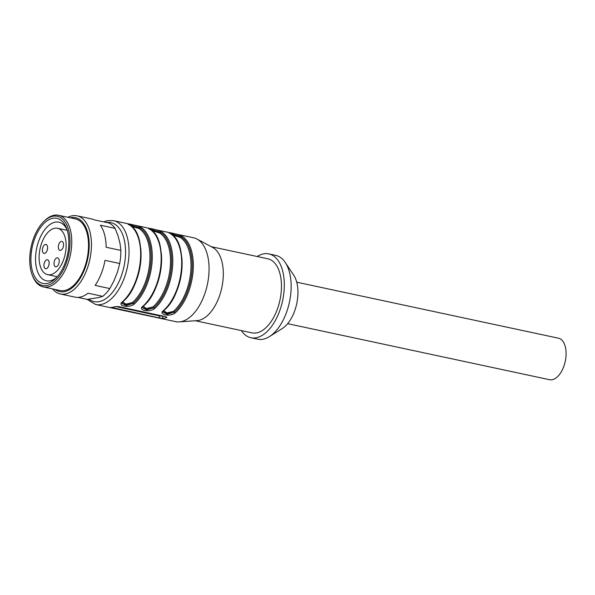 <?xml version="1.0" encoding="UTF-8"?>
<svg xmlns="http://www.w3.org/2000/svg" width="595" height="595" viewBox="0 0 595 595"><rect width="100%" height="100%" fill="white"/><g stroke="black" fill="none" stroke-linecap="round" stroke-linejoin="round"><path stroke-width="0.89" d="M67.889 217.279A39.954 21.658 102.1 0 1 77.045 215.836A39.954 21.658 102.1 0 1 90.306 257.204A39.954 21.658 102.1 0 1 60.326 293.982A39.954 21.658 102.1 0 1 52.561 288.91M55.06 289.445A37.797 20.483 -77.9 0 0 87.688 258.974A37.797 20.483 -77.9 0 0 70.389 217.815M77.856 297.388L87.063 299.359L98.748 297.537L102.727 296.355A39.954 21.658 -77.9 0 0 109.83 288.56L114.017 280.773L117.587 271.729L119.721 263.496A39.954 21.658 -77.9 0 0 120.867 250.413L120.049 243.578L117.966 235.613L115.095 228.346A39.954 21.658 -77.9 0 0 109.138 223.051L94.434 219.905A39.954 21.658 -77.9 0 0 91.756 218.982L77.045 215.836M69.801 247.066A35.38 19.174 -77.9 0 0 43.442 221.853A35.38 19.174 -77.9 0 0 32.123 274.734A35.38 19.174 -77.9 0 0 53.312 282.506A35.38 19.174 -77.9 0 0 69.801 247.066M43.442 221.853L44.238 221.05A36.63 19.851 102.1 0 1 58.563 215.286A36.63 19.851 102.1 0 1 71.534 247.156A36.63 19.851 102.1 0 1 43.234 286.916A36.63 19.851 102.1 0 1 32.524 275.797L32.123 274.734M58.563 215.286L75.327 218.871A36.63 19.851 102.1 0 1 88.291 250.74A36.63 19.851 102.1 0 1 59.998 290.501L43.234 286.916M102.727 296.355L88.023 293.209A39.954 21.658 -77.9 0 1 75.029 297.128L60.326 293.982M119.721 263.496L105.01 260.35A39.954 21.658 -77.9 0 1 95.118 285.414L109.83 288.56M115.095 228.346L100.384 225.2A39.954 21.658 -77.9 0 1 106.155 247.26L120.867 250.413M67.094 229.93A29.966 16.244 -77.9 0 0 58.883 222.166A29.966 16.244 -77.9 0 0 35.73 254.697A29.966 16.244 -77.9 0 0 46.343 280.773A29.966 16.244 -77.9 0 0 50.047 280.788A29.966 16.244 -77.9 0 0 57.016 277.047M31.119 254.474A33.298 18.051 -77.9 0 0 55.93 278.2A33.298 18.051 -77.9 0 0 66.581 228.435A33.298 18.051 -77.9 0 0 46.633 221.117A33.298 18.051 -77.9 0 0 31.119 254.474M287.66 323.665L549.557 379.714A21.227 11.506 -77.9 0 0 565.25 361.366A21.227 11.506 -77.9 0 0 558.445 338.198L296.734 282.194M241.317 330.582A42.87 23.235 -77.9 0 0 250.912 337.744L257.754 339.209A42.87 23.235 -77.9 0 0 269.416 336.614L282.342 328.47A30.799 16.697 -77.9 0 0 296.726 303.71A30.799 16.697 -77.9 0 0 293.737 275.225L285.28 262.507A42.87 23.235 -77.9 0 0 275.693 255.367L268.858 253.901A42.87 23.235 -77.9 0 0 263.555 253.879A42.87 23.235 -77.9 0 0 257.166 256.512M269.416 336.614A42.87 23.235 -77.9 0 0 289.445 302.148A42.87 23.235 -77.9 0 0 285.28 262.507M250.912 337.744A42.87 23.235 -77.9 0 0 282.603 300.683A42.87 23.235 -77.9 0 0 268.858 253.901M195.376 320.75L251.96 332.858A37.879 20.528 -77.9 0 0 279.955 300.118A37.879 20.528 -77.9 0 0 267.81 258.788L211.225 246.68M163.722 310.627L166.964 312.933L173.487 311.326A0.833 0.565 -131.4 0 1 174.29 312.182L167.18 313.773L162.926 311.683M171.308 234.185L180.902 236.639A0.833 0.692 -59.2 0 1 179.965 237.279L172.379 235.003M142.376 307.645L146.623 309.913L153.77 307.793L146.601 309.445L142.398 307.347M150.014 229.328A0.833 0.692 120.8 0 0 149.687 229.127C144.6 226.978 156.597 229.544 161.312 231.611A42.87 23.235 102.1 0 1 172.528 267.341A42.87 23.235 102.1 0 1 154.574 308.649A0.833 0.565 48.6 0 1 153.77 307.793A0.833 0.565 48.6 0 0 152.967 306.931A41.204 22.335 -77.9 0 0 170.222 267.229A41.204 22.335 -77.9 0 0 159.445 232.89L151.851 230.615M143.202 306.232L146.452 308.537L152.967 306.931M150.639 229.692L160.382 232.251A0.833 0.692 -59.2 0 1 159.445 232.89M121.856 303.257L126.095 305.525L133.25 303.398L126.081 305.057L121.878 302.952M129.494 224.932A0.833 0.692 120.8 0 0 129.167 224.732C124.072 222.582 136.077 225.148 140.792 227.223A42.87 23.235 102.1 0 1 152.008 262.945A42.87 23.235 102.1 0 1 134.054 304.261A0.833 0.565 48.6 0 1 133.25 303.398A0.833 0.565 48.6 0 0 132.447 302.543A41.204 22.335 -77.9 0 0 149.702 262.834A41.204 22.335 -77.9 0 0 138.925 228.495L131.331 226.219M122.682 301.844L125.932 304.149L132.447 302.543M130.119 225.304L139.855 227.855A0.833 0.692 -59.2 0 1 138.925 228.495M113.571 220.671A42.87 23.235 -77.9 0 1 127.323 267.453A42.87 23.235 -77.9 0 1 95.631 304.514L175.666 321.642A42.87 23.235 -77.9 0 0 179.288 321.888L197.012 320.638A37.879 20.528 -77.9 0 0 221.809 287.675A37.879 20.528 -77.9 0 0 212.675 247.453L197.019 239.056A42.87 23.235 -77.9 0 0 193.606 237.799L113.571 220.671L107.583 220.633L103.656 221.875M162.68 318.392A42.87 23.235 -77.9 0 0 166.436 317.671L165.812 316.696L118.613 306.596L115.133 306.693A42.87 23.235 102.1 0 1 111.377 307.407L159.244 317.953L162.68 318.392L162.889 316.071A2.499 0.469 5 0 1 159.43 315.9L115.742 306.551M162.978 311.535L162.904 311.973M162.896 312.04L167.143 314.309L174.29 312.182A0.833 0.565 48.6 0 0 175.094 313.044C169.828 317.172 157.816 314.606 163.469 310.553A42.87 23.235 -77.9 0 0 181.423 269.245A42.87 23.235 -77.9 0 0 170.207 233.515A0.833 0.692 -59.2 0 1 170.534 233.716M170.207 233.515C165.12 231.366 177.124 233.932 181.839 236.007A0.833 0.692 120.8 0 0 180.902 236.639L170.207 233.478M161.312 231.611A0.833 0.692 120.8 0 0 160.382 232.251L149.687 229.09M142.458 307.139L142.376 307.578M140.792 227.223A0.833 0.692 120.8 0 0 139.855 227.855L129.16 224.694M121.938 302.751L121.856 303.19M179.288 321.888A42.87 23.235 -77.9 0 0 207.358 284.581A42.87 23.235 -77.9 0 0 197.019 239.056M166.503 316.919L166.436 317.671L166.883 317.321M111.377 307.407L110.953 307.503M169.501 233.017L170.386 233.582C188.548 242.091 184.167 294.466 163.9 310.464A0.833 0.565 -131.4 0 1 163.469 310.553M154.574 308.649C149.3 312.784 137.296 310.218 142.949 306.165A0.833 0.565 48.6 0 0 143.38 306.075C163.647 290.077 168.021 237.695 149.858 229.194L148.981 228.621L149.159 229.179M134.054 304.261C128.78 308.389 116.776 305.823 122.421 301.769A0.833 0.565 48.6 0 0 122.853 301.68C143.127 285.682 147.5 233.307 129.338 224.798L128.453 224.233L128.632 224.791M126.876 311.029L136.486 313.089M147.396 315.417L157.013 317.477M61.501 264.515A23.726 12.859 102.1 0 1 50.582 274.682A23.726 12.859 102.1 0 1 47.645 274.667A23.726 12.859 102.1 0 1 40.036 248.777A23.726 12.859 102.1 0 1 57.574 228.272A23.726 12.859 102.1 0 1 61.501 264.515M43.956 264.738A4.582 2.484 -77.9 0 0 45.577 268.724A4.582 2.484 -77.9 0 0 48.961 264.768A4.582 2.484 -77.9 0 0 47.496 259.77A4.582 2.484 -77.9 0 0 46.931 259.77A4.582 2.484 -77.9 0 0 43.956 264.738M54.041 262.812A4.582 2.484 -77.9 0 0 55.662 266.791A4.582 2.484 -77.9 0 0 59.046 262.834A4.582 2.484 -77.9 0 0 57.574 257.836A4.582 2.484 -77.9 0 0 54.041 262.812M58.362 246.367A4.582 2.484 -77.9 0 0 59.983 250.346A4.582 2.484 -77.9 0 0 63.368 246.389A4.582 2.484 -77.9 0 0 61.895 241.392A4.582 2.484 -77.9 0 0 61.33 241.392A4.582 2.484 -77.9 0 0 58.362 246.367M42.416 249.417A4.582 2.484 -77.9 0 0 44.037 253.403A4.582 2.484 -77.9 0 0 47.422 249.446A4.582 2.484 -77.9 0 0 45.949 244.448A4.582 2.484 -77.9 0 0 45.384 244.441A4.582 2.484 -77.9 0 0 42.416 249.417M173.487 311.326A41.204 22.335 -77.9 0 0 190.75 271.618A41.204 22.335 -77.9 0 0 179.965 237.279M181.787 257.263A41.204 22.335 102.1 0 1 172.84 299.047M161.267 252.868A41.204 22.335 102.1 0 1 152.32 294.659M140.74 248.479A41.204 22.335 102.1 0 1 131.8 290.263M180.902 236.639A42.037 22.781 102.1 0 1 191.902 271.677A42.037 22.781 102.1 0 1 174.29 312.182M153.77 307.793A42.037 22.781 -77.9 0 0 171.375 267.281A42.037 22.781 -77.9 0 0 160.382 232.251M133.25 303.398A42.037 22.781 -77.9 0 0 150.855 262.893A42.037 22.781 -77.9 0 0 139.855 227.855M112.046 307.853L112.091 307.347M159.244 317.953L159.43 315.9M181.839 236.007A42.87 23.235 102.1 0 1 193.055 271.729A42.87 23.235 102.1 0 1 175.094 313.044M142.949 306.165A42.87 23.235 -77.9 0 0 160.903 264.849A42.87 23.235 -77.9 0 0 149.687 229.127M122.421 301.769A42.87 23.235 -77.9 0 0 140.383 260.461A42.87 23.235 -77.9 0 0 129.167 224.732M88.923 299.159A40.371 21.881 -77.9 0 0 123.663 268.003A40.371 21.881 -77.9 0 0 106.721 222.53M163.9 310.464L162.822 311.981M143.38 306.075L142.294 307.593M122.853 301.68L121.774 303.197M95.631 304.514L87.071 299.352M67.22 230.339L57.574 228.272M57.291 276.734L47.645 274.667"/></g></svg>
